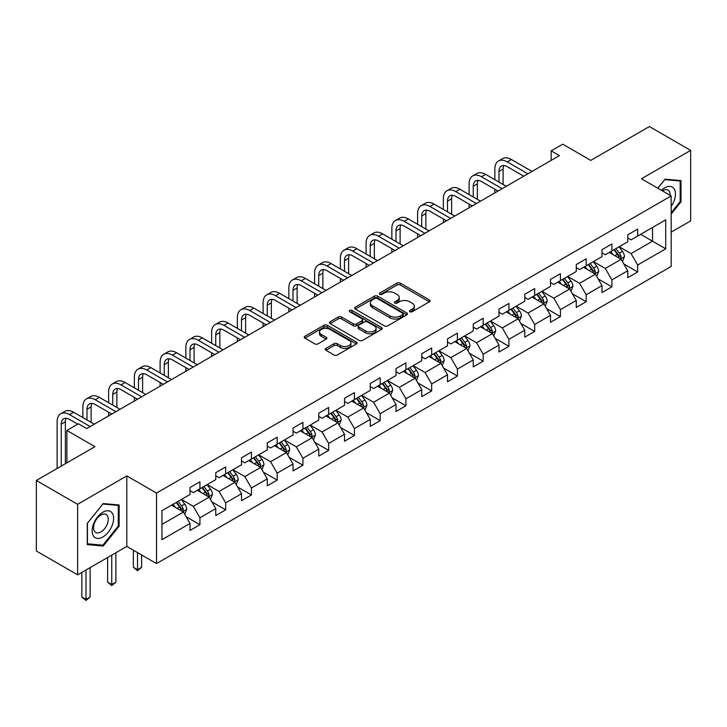 <?xml version="1.0" encoding="UTF-8"?>
<svg xmlns="http://www.w3.org/2000/svg" width="727" height="727" viewBox="0 0 727 727"><rect width="100%" height="100%" fill="white"/><g stroke="black" fill="none" stroke-linecap="round" stroke-linejoin="round"><path stroke-width="1.09" d="M409.928 311.738A1.599 0.927 0 0 0 412.2 311.738L429.412 301.805A2.29 1.327 0 0 0 430.084 300.869A2.29 1.327 0 0 0 429.412 299.933L400.25 283.094A2.29 1.327 0 0 0 397.006 283.094L379.794 293.036A1.599 0.927 0 0 0 379.321 293.69A1.599 0.927 0 0 0 379.794 294.344A1.599 0.927 0 0 0 382.066 294.344L384.292 293.054A7.334 4.235 0 0 1 394.661 293.054L397.087 294.462A7.334 4.235 0 0 1 399.232 297.452A7.334 4.235 0 0 1 397.087 300.451L394.861 301.732A1.599 0.927 0 0 0 394.388 302.387A1.599 0.927 0 0 0 394.861 303.041A1.599 0.927 0 0 0 397.133 303.041L399.359 301.76A7.334 4.235 0 0 1 409.728 301.76L412.154 303.159A7.334 4.235 0 0 1 414.308 306.149A7.334 4.235 0 0 1 412.154 309.148L409.928 310.429A1.599 0.927 0 0 0 409.455 311.083A1.599 0.927 0 0 0 409.928 311.738L409.928 310.429M325.878 348.387A2.29 1.327 0 0 0 325.214 349.323A2.29 1.327 0 0 0 325.878 350.26L334.066 354.985A2.29 1.327 0 0 0 337.301 354.985L356.421 343.944A2.29 1.327 0 0 0 357.093 343.008A2.29 1.327 0 0 0 356.421 342.072L327.259 325.233A2.29 1.327 0 0 0 324.015 325.233L304.904 336.274A2.29 1.327 0 0 0 304.231 337.21A2.29 1.327 0 0 0 304.904 338.146L314.782 343.853A2.29 1.327 0 0 0 318.026 343.853L326.205 339.127A2.29 1.327 0 0 0 326.877 338.191A2.29 1.327 0 0 0 326.205 337.255L321.307 334.429A6.125 3.535 0 0 1 319.507 331.921A6.125 3.535 0 0 1 323.297 328.659A6.125 3.535 0 0 1 329.976 329.422L349.169 340.509A6.125 3.535 0 0 1 350.968 343.008A6.125 3.535 0 0 1 347.179 346.279A6.125 3.535 0 0 1 340.5 345.507L337.301 343.662A2.29 1.327 0 0 0 334.066 343.662L325.878 348.387L325.878 350.26M671.175 232.14L690.65 220.899L690.65 150.38L649.384 126.553L590.787 160.385L562.725 144.182L551.175 150.852L559.427 155.614L86.695 428.548L78.443 423.786L66.884 430.457L66.884 462.854M77.616 504.311L77.616 574.83L126.807 546.431L126.807 475.912L77.616 504.311L36.35 480.483L94.946 446.651L66.884 430.457M126.807 475.912L156.514 493.06L671.175 195.926L671.175 266.445L156.514 563.589L156.514 493.06M690.65 150.38L641.459 178.778L671.175 195.926M384.447 325.887A2.29 1.327 0 0 0 387.691 325.887L406.811 314.855A2.29 1.327 0 0 0 407.483 313.919A2.29 1.327 0 0 0 406.811 312.983L377.649 296.143A2.29 1.327 0 0 0 374.405 296.143L355.285 307.185A2.29 1.327 0 0 0 354.612 308.121A2.29 1.327 0 0 0 355.285 309.057L384.447 325.887M350.341 312.092A1.599 0.927 0 0 1 351.968 312.319L351.968 310.411L381.611 327.523A2.29 1.327 0 0 1 382.284 328.459A2.29 1.327 0 0 1 381.611 329.395L362.5 340.436A2.29 1.327 0 0 1 359.256 340.436L330.094 323.597L338.273 318.908L338.273 316.999L330.094 321.725A2.29 1.327 0 0 0 329.422 322.661A2.29 1.327 0 0 0 330.094 323.597L330.094 321.725M338.273 318.908A2.29 1.327 0 0 1 341.517 318.908L341.517 316.999A2.29 1.327 0 0 0 338.273 316.999M341.517 316.999L353.34 323.833A2.29 1.327 0 0 0 356.584 323.833L362.01 320.698A2.29 1.327 0 0 0 362.682 319.762A2.29 1.327 0 0 0 362.01 318.826L349.696 311.719A1.599 0.927 0 0 1 349.233 311.065A1.599 0.927 0 0 1 350.214 310.211A1.599 0.927 0 0 1 351.968 310.411M77.616 574.83L36.35 551.002L36.35 480.483M186.139 516.743L199.925 524.703L199.925 517.751L215.774 508.6L215.774 515.552L225.679 509.836L225.679 502.884L241.518 493.733L241.518 500.685L251.424 494.969L251.424 488.017L267.272 478.866L267.272 485.827L277.178 480.102L277.178 473.15L293.017 463.999L293.017 470.96L302.923 465.235L302.923 458.283L318.771 449.132L318.771 456.093L328.677 450.377L328.677 443.415L344.516 434.264L344.516 441.225L354.422 435.509L354.422 428.548L370.27 419.397L370.27 426.358L380.176 420.642L380.176 413.681L396.015 404.53L396.015 411.491L405.92 405.775L405.92 398.814L421.769 389.672L421.769 396.624L431.674 390.908L431.674 383.947L447.514 374.805L447.514 381.757L457.419 376.041L457.419 369.08L473.268 359.938L473.268 366.89L483.173 361.174L483.173 354.222L499.013 345.071L499.013 352.022L508.918 346.306L508.918 339.355L524.767 330.203L524.767 337.155L534.672 331.439L534.672 324.487L550.512 315.336L550.512 322.297L560.417 316.572L560.417 309.62L576.266 300.469L576.266 307.43L586.171 301.705L586.171 294.753L602.011 285.602L602.011 292.563L611.916 286.847L611.916 279.886L627.764 270.735L627.764 277.696L637.67 271.98L637.67 265.019L665.723 248.816L665.723 219.845L652.519 227.469L652.519 241.191L665.723 248.816M199.925 524.703L190.02 530.419L190.02 523.467L161.957 539.661L161.957 510.69L190.02 494.496L190.02 487.535L199.925 481.819L199.925 488.78L215.774 479.629L215.774 472.668L225.679 466.952L225.679 473.913L241.518 464.762L241.518 457.801L251.424 452.085L251.424 459.046L267.272 449.895L267.272 442.934L277.178 437.218L277.178 444.179L293.017 435.028L293.017 428.076L302.923 422.351L302.923 429.312L318.771 420.161L318.771 413.209L328.677 407.483L328.677 414.445L344.516 405.293L344.516 398.341L354.422 392.625L354.422 399.577L370.27 390.426L370.27 383.474L380.176 377.758L380.176 384.71L396.015 375.559L396.015 368.607L405.92 362.891L405.92 369.843L421.769 360.701L421.769 353.74L431.674 348.024L431.674 354.976L447.514 345.834L447.514 338.873L457.419 333.157L457.419 340.109L473.268 330.967L473.268 324.006L483.173 318.29L483.173 325.251L499.013 316.1L499.013 309.139L508.918 303.423L508.918 310.384L524.767 301.232L524.767 294.271L534.672 288.555L534.672 295.516L550.512 286.365L550.512 279.413L560.417 273.688L560.417 280.649L576.266 271.498L576.266 264.546L586.171 258.821L586.171 265.782L602.011 256.631L602.011 249.679L611.916 243.954L611.916 250.915L627.764 241.764L627.764 234.812L637.67 229.096L637.67 236.048L665.723 219.845M197.281 490.298L209.167 497.159L193.318 506.31L181.441 499.449M190.02 490.68L193.318 492.588L199.925 488.78M193.318 506.31L199.925 517.751M209.167 497.159L215.774 508.6M223.035 475.431L234.921 482.292L219.072 491.443L207.186 484.582M215.774 475.812L219.072 477.721L225.679 473.913M219.072 491.443L225.679 502.884M234.921 482.292L241.518 493.733M248.779 460.573L260.666 467.434L244.817 476.576L232.94 469.715M241.518 460.945L244.817 462.854L251.424 459.046M244.817 476.576L251.424 488.017M260.666 467.434L267.272 478.866M274.533 445.706L286.42 452.567L270.571 461.709L258.685 454.848M267.272 446.087L270.571 447.986L277.178 444.179M270.571 461.709L277.178 473.15M286.42 452.567L293.017 463.999M300.278 430.838L312.165 437.699L296.316 446.841L284.439 439.98M293.017 431.22L296.316 433.119L302.923 429.312M296.316 446.841L302.923 458.283M312.165 437.699L318.771 449.132M326.032 415.971L337.919 422.832L322.07 431.983L310.184 425.122M318.771 416.353L322.07 418.252L328.677 414.445M322.07 431.983L328.677 443.415M337.919 422.832L344.516 434.264M351.777 401.104L363.664 407.965L347.815 417.116L335.938 410.255M344.516 401.486L347.815 403.394L354.422 399.577M347.815 417.116L354.422 428.548M363.664 407.965L370.27 419.397M377.531 386.237L389.418 393.098L373.569 402.249L361.683 395.388M370.27 386.619L373.569 388.527L380.176 384.71M373.569 402.249L380.176 413.681M389.418 393.098L396.015 404.53M403.276 371.37L415.162 378.231L399.314 387.382L387.436 380.521M396.015 371.751L399.314 373.66L405.92 369.843M399.314 387.382L405.92 398.814M415.162 378.231L421.769 389.672M429.03 356.503L440.916 363.364L425.068 372.515L413.181 365.654M421.769 356.884L425.068 358.793L431.674 354.976M425.068 372.515L431.674 383.947M440.916 363.364L447.514 374.805M454.775 341.635L466.661 348.497L450.813 357.648L438.935 350.787M447.514 342.017L450.813 343.926L457.419 340.109M450.813 357.648L457.419 369.08M466.661 348.497L473.268 359.938M480.529 326.768L492.415 333.629L476.567 342.78L464.68 335.919M473.268 327.15L476.567 329.058L483.173 325.251M476.567 342.78L483.173 354.222M492.415 333.629L499.013 345.071M506.274 311.901L518.16 318.771L502.312 327.913L490.434 321.052M499.013 312.283L502.312 314.191L508.918 310.384M502.312 327.913L508.918 339.355M518.16 318.771L524.767 330.203M532.028 297.043L543.914 303.904L528.066 313.046L516.179 306.185M524.767 297.416L528.066 299.324L534.672 295.516M528.066 313.046L534.672 324.487M543.914 303.904L550.512 315.336M557.773 282.176L569.659 289.037L553.81 298.179L541.933 291.318M550.512 282.558L553.81 284.457L560.417 280.649M553.81 298.179L560.417 309.62M569.659 289.037L576.266 300.469M583.527 267.309L595.413 274.17L579.564 283.321L567.678 276.451M576.266 267.69L579.564 269.59L586.171 265.782M579.564 283.321L586.171 294.753M595.413 274.17L602.011 285.602M609.271 252.442L621.158 259.303L605.309 268.454L593.432 261.593M602.011 252.823L605.309 254.732L611.916 250.915M605.309 268.454L611.916 279.886M621.158 259.303L627.764 270.735M640.632 234.33L652.519 241.191L631.063 253.587L619.177 246.726M627.764 237.956L631.063 239.865L637.67 236.048M631.063 253.587L637.67 265.019M126.807 546.431L156.514 563.589M551.175 150.852L551.175 160.385M161.957 524.421L183.422 512.026L171.536 505.165M183.422 512.026L190.02 523.467M623.884 264.019L637.67 271.98M598.13 278.886L611.916 286.847M572.385 293.753L586.171 301.705M546.631 308.621L560.417 316.572M520.886 323.488L534.672 331.439M495.132 338.355L508.918 346.306M469.388 353.213L483.173 361.174M443.634 368.08L457.419 376.041M417.889 382.947L431.674 390.908M392.135 397.814L405.92 405.775M366.39 412.682L380.176 420.642M340.636 427.549L354.422 435.509M314.891 442.416L328.677 450.377M289.137 457.283L302.923 465.235M263.392 472.15L277.178 480.102M237.638 487.017L251.424 494.969M211.893 501.884L225.679 509.836M671.175 214.047L680.99 201.833L680.99 180.596L665.069 179.169L657.799 188.211M87.267 544.614L103.198 546.041L119.128 526.221L119.128 504.983L103.198 503.557L87.267 523.376L87.267 544.614M680.172 201.352L680.99 201.833M118.301 525.748L119.128 526.221M101.516 545.068L103.198 546.041M410.573 311.965L412.154 311.056A7.334 4.235 0 0 0 414.308 308.057L414.308 306.149M399.232 297.452L399.232 299.36A7.334 4.235 0 0 1 397.087 302.35L395.506 303.268M429.384 301.823L400.25 285.002A2.29 1.327 0 0 0 397.006 285.002L380.43 294.571M406.775 314.873L377.649 298.052A2.29 1.327 0 0 0 374.405 298.052L355.321 309.066M402.758 314.573A1.599 0.927 0 0 0 403.231 313.919A1.599 0.927 0 0 0 402.758 313.264L377.159 298.479A1.599 0.927 0 0 0 374.896 298.479L372.542 299.842A7.334 4.235 0 0 0 370.397 302.832A7.334 4.235 0 0 0 372.542 305.822L390.045 315.927A7.334 4.235 0 0 0 400.413 315.927L402.758 314.573L402.758 316.481A1.599 0.927 0 0 0 403.231 315.827L403.231 313.919M370.397 302.832L370.397 304.74A7.334 4.235 0 0 0 372.542 307.73L372.542 305.822M402.758 316.481L400.413 317.835A7.334 4.235 0 0 1 390.045 317.835L372.542 307.73M341.517 318.908L353.34 325.741A2.29 1.327 0 0 0 356.584 325.741L362.01 322.606A2.29 1.327 0 0 0 362.682 321.67L362.682 319.762M351.968 312.319L381.584 329.413M365.617 330.921A6.125 3.535 0 0 0 372.297 331.685A6.125 3.535 0 0 0 376.077 328.413A6.125 3.535 0 0 0 374.287 325.914L367.517 322.006A2.29 1.327 0 0 0 364.282 322.006L358.856 325.142A2.29 1.327 0 0 0 358.184 326.078A2.29 1.327 0 0 0 358.856 327.014L365.617 330.921L365.617 332.821A6.125 3.535 0 0 0 372.297 333.593A6.125 3.535 0 0 0 376.077 330.322L376.077 328.413M358.184 326.078L358.184 327.986A2.29 1.327 0 0 0 358.856 328.922L358.856 327.014M365.617 332.821L358.856 328.922M350.968 343.008L350.968 344.916A6.125 3.535 0 0 1 347.179 348.188A6.125 3.535 0 0 1 340.5 347.415L337.301 345.57A2.29 1.327 0 0 0 334.066 345.57L325.914 350.278M319.507 331.921L319.507 333.829A6.125 3.535 0 0 0 321.307 336.328L321.307 334.429M326.205 337.255L326.205 339.127L321.307 336.328M356.421 342.072L356.421 343.944L327.259 327.141A2.29 1.327 0 0 0 324.015 327.141L304.931 338.164M622.466 261.556L624.429 256.613A6.189 3.571 -120 0 0 622.457 251.342L619.05 246.798M613.106 254.65L610.789 251.56M620.204 258.748L621.085 256.876A6.189 3.571 -120 0 0 619.313 253.16L615.914 248.607M614.36 249.506L618.141 254.55A3.153 1.817 60 0 1 618.713 255.504L621.085 256.876M613.933 249.752L617.332 254.305A6.189 3.571 60 0 1 619.104 258.021M494.851 179.705L494.851 169.037A17.512 10.105 60 0 1 498.477 161.021L502.611 158.64A17.512 10.105 60 0 1 511.363 159.504L532.028 171.436M498.477 161.021A17.512 10.105 60 0 1 507.237 161.885L527.902 173.817M523.776 176.207L507.237 166.656A11.668 6.743 -120 0 0 501.403 166.074A11.668 6.743 -120 0 0 498.986 171.418L498.986 182.095M503.838 165.538A11.668 6.743 -120 0 0 503.111 169.037L503.111 184.476M494.851 192.9L494.851 189.238M671.175 206.413A15.176 8.76 120 0 0 674.029 201.052A15.176 8.76 120 0 0 673.084 187.621A15.176 8.76 120 0 0 661.452 190.32M679.145 180.432L680.172 181.014L680.172 201.597L671.175 212.784M657.835 188.229L664.732 179.642L680.172 181.014M670.112 195.318A10.387 5.998 120 0 0 667.977 190.092A10.387 5.998 120 0 0 662.379 190.856M102.87 536.999A15.176 8.76 120 0 0 113.603 518.415A15.176 8.76 120 0 0 102.87 512.217A15.176 8.76 120 0 0 92.138 530.801A15.176 8.76 120 0 0 102.87 536.999M100.917 531.964A10.387 5.998 120 0 0 107.705 522.804A10.387 5.998 120 0 0 106.106 514.48A10.387 5.998 120 0 0 100.917 514.998A10.387 5.998 120 0 0 94.128 524.149A10.387 5.998 120 0 0 95.719 532.473A10.387 5.998 120 0 0 100.917 531.964M87.44 523.231L102.87 504.029L118.301 505.41L118.301 525.984L102.87 545.186L87.44 543.805L87.44 523.231M117.283 504.82L118.301 505.41M596.713 276.424L598.675 271.48A6.189 3.571 -120 0 0 596.703 266.209L593.296 261.665M587.361 269.517L585.044 266.427M594.45 273.616L595.34 271.744A6.189 3.571 -120 0 0 593.568 268.027L590.16 263.474M588.606 264.374L592.387 269.417A3.153 1.817 60 0 1 592.959 270.371L595.34 271.744M588.179 264.619L591.587 269.163A6.189 3.571 60 0 1 593.359 272.889M570.968 291.291L572.931 286.347A6.189 3.571 -120 0 0 570.959 281.076L567.551 276.533M561.607 284.384L559.29 281.294M568.705 288.483L569.586 286.611A6.189 3.571 -120 0 0 567.814 282.894L564.416 278.341M562.862 279.241L566.642 284.284A3.153 1.817 60 0 1 567.214 285.238L569.586 286.611M562.434 279.486L565.833 284.03A6.189 3.571 60 0 1 567.605 287.756M469.106 194.572L469.106 183.904A17.512 10.105 60 0 1 472.732 175.889L476.857 173.508A17.512 10.105 60 0 1 485.609 174.371L506.274 186.303M472.732 175.889A17.512 10.105 60 0 1 481.483 176.752L502.148 188.684M498.022 191.065L481.483 181.523A11.668 6.743 -120 0 0 475.649 180.941A11.668 6.743 -120 0 0 473.232 186.285L473.232 196.962M478.093 180.405A11.668 6.743 -120 0 0 477.357 183.904L477.357 199.343M469.106 207.768L469.106 204.105M443.352 209.44L443.352 198.771A17.512 10.105 60 0 1 446.978 190.756L451.113 188.375A17.512 10.105 60 0 1 459.864 189.238L480.529 201.17M446.978 190.756A17.512 10.105 60 0 1 455.738 191.619L476.403 203.551M472.277 205.932L455.738 196.39A11.668 6.743 -120 0 0 449.904 195.808A11.668 6.743 -120 0 0 447.487 201.152L447.487 211.821M452.339 195.272A11.668 6.743 -120 0 0 451.612 198.771L451.612 214.211M443.352 222.635L443.352 218.972M545.214 306.158L547.177 301.214A6.189 3.571 -120 0 0 545.205 295.944L541.797 291.4M535.863 299.251L533.545 296.162M542.951 303.35L543.841 301.478A6.189 3.571 -120 0 0 542.069 297.752L538.662 293.208M537.108 294.099L540.888 299.151A3.153 1.817 60 0 1 541.461 300.106L543.841 301.478M536.68 294.353L540.088 298.897A6.189 3.571 60 0 1 541.86 302.623M519.469 321.025L521.432 316.081A6.189 3.571 -120 0 0 519.46 310.811L516.052 306.267M510.109 314.119L507.791 311.029M517.206 318.217L518.087 316.345A6.189 3.571 -120 0 0 516.315 312.619L512.917 308.075M511.363 308.966L515.143 314.019A3.153 1.817 60 0 1 515.716 314.973L518.087 316.345M510.936 309.22L514.334 313.764A6.189 3.571 60 0 1 516.106 317.49M493.715 335.892L495.678 330.949A6.189 3.571 -120 0 0 493.706 325.678L490.298 321.134M484.364 328.986L482.046 325.896M491.452 333.084L492.343 331.212A6.189 3.571 -120 0 0 490.571 327.486L487.163 322.942M485.609 323.833L489.389 328.877A3.153 1.817 60 0 1 489.962 329.84L492.343 331.212M485.182 324.088L488.589 328.631A6.189 3.571 60 0 1 490.361 332.357M417.607 224.307L417.607 213.638A17.512 10.105 60 0 1 421.233 205.623L425.359 203.242A17.512 10.105 60 0 1 434.11 204.105L454.775 216.037M421.233 205.623A17.512 10.105 60 0 1 429.984 206.486L450.649 218.418M446.523 220.799L429.984 211.257A11.668 6.743 -120 0 0 424.15 210.676A11.668 6.743 -120 0 0 421.733 216.019L421.733 226.688M426.595 210.139A11.668 6.743 -120 0 0 425.858 213.638L425.858 229.069M417.607 237.493L417.607 233.84M391.853 239.174L391.853 228.505A17.512 10.105 60 0 1 395.479 220.49L399.614 218.109A17.512 10.105 60 0 1 408.365 218.972L429.03 230.904M395.479 220.49A17.512 10.105 60 0 1 404.239 221.353L424.904 233.285M420.779 235.666L404.239 226.115A11.668 6.743 -120 0 0 398.405 225.543A11.668 6.743 -120 0 0 395.988 230.886L395.988 241.555M400.841 225.006A11.668 6.743 -120 0 0 400.114 228.505L400.114 243.936M391.853 252.36L391.853 248.707M366.108 254.041L366.108 243.372A17.512 10.105 60 0 1 369.734 235.357L373.86 232.967A17.512 10.105 60 0 1 382.611 233.84L403.276 245.771M369.734 235.357A17.512 10.105 60 0 1 378.485 236.22L399.15 248.152M395.025 250.533L378.485 240.982A11.668 6.743 -120 0 0 372.651 240.41A11.668 6.743 -120 0 0 370.234 245.753L370.234 256.422M375.096 239.865A11.668 6.743 -120 0 0 374.36 243.372L374.36 258.803M366.108 267.227L366.108 263.574M467.97 350.759L469.933 345.816A6.189 3.571 -120 0 0 467.961 340.545L464.553 335.992M458.61 343.853L456.292 340.763M465.707 347.951L466.589 346.079A6.189 3.571 -120 0 0 464.817 342.353L461.418 337.81M459.864 338.7L463.644 343.744A3.153 1.817 60 0 1 464.217 344.707L466.589 346.079M459.437 338.955L462.835 343.498A6.189 3.571 60 0 1 464.608 347.215M340.354 268.908L340.354 258.23A17.512 10.105 60 0 1 343.98 250.215L348.115 247.834A17.512 10.105 60 0 1 356.866 248.707L377.531 260.639M343.98 250.215A17.512 10.105 60 0 1 352.74 251.088L373.405 263.02M369.28 265.4L352.74 255.849A11.668 6.743 -120 0 0 346.906 255.277A11.668 6.743 -120 0 0 344.489 260.62L344.489 271.289M349.342 254.732A11.668 6.743 -120 0 0 348.615 258.23L348.615 273.67M340.354 282.094L340.354 278.441M442.216 365.626L444.179 360.674A6.189 3.571 -120 0 0 442.207 355.412L438.799 350.859M432.865 358.72L430.548 355.63M439.953 362.809L440.844 360.937A6.189 3.571 -120 0 0 439.072 357.221L435.664 352.677M434.11 353.567L437.89 358.611A3.153 1.817 60 0 1 438.463 359.574L440.844 360.937M433.683 353.813L437.091 358.366A6.189 3.571 60 0 1 438.863 362.082M314.609 283.775L314.609 273.098A17.512 10.105 60 0 1 318.235 265.082L322.361 262.701A17.512 10.105 60 0 1 331.112 263.574L351.777 275.506M318.235 265.082A17.512 10.105 60 0 1 326.986 265.955L347.651 277.887M343.526 280.268L326.986 270.717A11.668 6.743 -120 0 0 321.152 270.144A11.668 6.743 -120 0 0 318.735 275.478L318.735 286.156M323.597 269.599A11.668 6.743 -120 0 0 322.861 273.098L322.861 288.537M314.609 296.961L314.609 293.299M416.471 380.494L418.434 375.541A6.189 3.571 -120 0 0 416.462 370.279L413.054 365.726M407.111 373.587L404.794 370.497M414.208 377.676L415.09 375.804A6.189 3.571 -120 0 0 413.318 372.088L409.919 367.544M408.365 368.435L412.145 373.478A3.153 1.817 60 0 1 412.718 374.441L415.09 375.804M407.938 368.68L411.337 373.233A6.189 3.571 60 0 1 413.109 376.95M288.855 298.643L288.855 287.965A17.512 10.105 60 0 1 292.481 279.95L296.616 277.569A17.512 10.105 60 0 1 305.367 278.441L326.032 290.364M292.481 279.95A17.512 10.105 60 0 1 301.242 280.822L321.907 292.754M317.781 295.135L301.242 285.584A11.668 6.743 -120 0 0 295.407 285.002A11.668 6.743 -120 0 0 292.99 290.346L292.99 301.023M297.843 284.466A11.668 6.743 -120 0 0 297.116 287.965L297.116 303.404M288.855 311.828L288.855 308.166M390.717 395.361L392.68 390.408A6.189 3.571 -120 0 0 390.708 385.146L387.3 380.594M381.366 388.445L379.049 385.365M388.454 392.544L389.345 390.672A6.189 3.571 -120 0 0 387.573 386.955L384.165 382.402M382.611 383.302L386.391 388.345A3.153 1.817 60 0 1 386.964 389.299L389.345 390.672M382.184 383.547L385.592 388.1A6.189 3.571 60 0 1 387.364 391.817M263.11 313.51L263.11 302.832A17.512 10.105 60 0 1 266.736 294.817L270.862 292.436A17.512 10.105 60 0 1 279.613 293.299L300.278 305.231M266.736 294.817A17.512 10.105 60 0 1 275.488 295.689L296.153 307.621M292.027 310.002L275.488 300.451A11.668 6.743 -120 0 0 269.653 299.869A11.668 6.743 -120 0 0 267.236 305.213L267.236 315.891M272.098 299.333A11.668 6.743 -120 0 0 271.362 302.832L271.362 318.272M263.11 326.696L263.11 323.033M364.972 410.219L366.935 405.275A6.189 3.571 -120 0 0 364.954 400.014L361.555 395.461M355.612 403.312L353.295 400.223M362.709 407.411L363.591 405.539A6.189 3.571 -120 0 0 361.819 401.822L358.42 397.269M356.866 398.169L360.647 403.212A3.153 1.817 60 0 1 361.219 404.167L363.591 405.539M356.439 398.414L359.838 402.967A6.189 3.571 60 0 1 361.61 406.684M237.356 328.377L237.356 317.699A17.512 10.105 60 0 1 240.982 309.684L245.117 307.303A17.512 10.105 60 0 1 253.868 308.166L274.533 320.098M240.982 309.684A17.512 10.105 60 0 1 249.743 310.556L270.408 322.479M266.282 324.869L249.743 315.318A11.668 6.743 -120 0 0 243.908 314.736A11.668 6.743 -120 0 0 241.491 320.08L241.491 330.758M246.344 314.2A11.668 6.743 -120 0 0 245.617 317.699L245.617 333.139M237.356 341.563L237.356 337.901M339.218 425.086L341.181 420.142A6.189 3.571 -120 0 0 339.209 414.872L335.801 410.328M329.867 418.179L327.55 415.09M336.955 422.278L337.846 420.406A6.189 3.571 -120 0 0 336.074 416.689L332.666 412.136M331.112 413.036L334.893 418.08A3.153 1.817 60 0 1 335.465 419.034L337.846 420.406M330.685 413.281L334.093 417.834A6.189 3.571 60 0 1 335.865 421.551M211.612 343.235L211.612 332.566A17.512 10.105 60 0 1 215.237 324.551L219.363 322.17A17.512 10.105 60 0 1 228.114 323.033L248.779 334.965M215.237 324.551A17.512 10.105 60 0 1 223.989 325.414L244.654 337.346M240.528 339.736L223.989 330.185A11.668 6.743 -120 0 0 218.155 329.604A11.668 6.743 -120 0 0 215.737 334.947L215.737 345.625M220.599 329.067A11.668 6.743 -120 0 0 219.863 332.566L219.863 348.006M211.612 356.43L211.612 352.768M313.473 439.953L315.436 435.01A6.189 3.571 -120 0 0 313.455 429.739L310.056 425.195M304.113 433.047L301.796 429.957M311.211 437.145L312.092 435.273A6.189 3.571 -120 0 0 310.32 431.556L306.912 427.003M305.367 427.903L309.148 432.947A3.153 1.817 60 0 1 309.72 433.901L312.092 435.273M304.94 428.148L308.339 432.692A6.189 3.571 60 0 1 310.111 436.418M185.858 358.102L185.858 347.433A17.512 10.105 60 0 1 189.483 339.418L193.618 337.037A17.512 10.105 60 0 1 202.37 337.901L223.035 349.832M189.483 339.418A17.512 10.105 60 0 1 198.244 340.281L218.909 352.213M214.783 354.594L198.244 345.052A11.668 6.743 -120 0 0 192.41 344.471A11.668 6.743 -120 0 0 189.992 349.814L189.992 360.483M194.845 343.935A11.668 6.743 -120 0 0 194.118 347.433L194.118 362.873M185.858 371.297L185.858 367.635M287.719 454.82L289.682 449.877A6.189 3.571 -120 0 0 287.71 444.606L284.302 440.062M278.368 447.914L276.051 444.824M285.457 452.012L286.347 450.14A6.189 3.571 -120 0 0 284.575 446.423L281.167 441.871M279.613 442.77L283.394 447.814A3.153 1.817 60 0 1 283.966 448.768L286.347 450.14M279.186 443.016L282.594 447.559A6.189 3.571 60 0 1 284.366 451.285M160.113 372.969L160.113 362.3A17.512 10.105 60 0 1 163.739 354.285L167.864 351.904A17.512 10.105 60 0 1 176.616 352.768L197.281 364.7M163.739 354.285A17.512 10.105 60 0 1 172.49 355.149L193.155 367.08M189.029 369.461L172.49 359.92A11.668 6.743 -120 0 0 166.656 359.338A11.668 6.743 -120 0 0 164.238 364.681L164.238 375.35M169.1 358.802A11.668 6.743 -120 0 0 168.364 362.3L168.364 377.74M160.113 386.164L160.113 382.502M261.974 469.687L263.937 464.744A6.189 3.571 -120 0 0 261.956 459.473L258.558 454.929M252.614 462.781L250.297 459.691M259.712 466.879L260.593 465.007A6.189 3.571 -120 0 0 258.821 461.281L255.413 456.738M253.868 457.628L257.649 462.681A3.153 1.817 60 0 1 258.221 463.635L260.593 465.007M253.441 457.883L256.84 462.427A6.189 3.571 60 0 1 258.612 466.152M134.359 387.836L134.359 377.168A17.512 10.105 60 0 1 137.985 369.152L142.119 366.772A17.512 10.105 60 0 1 150.871 367.635L171.536 379.567M137.985 369.152A17.512 10.105 60 0 1 146.745 370.016L167.41 381.948M163.284 384.329L146.745 374.778A11.668 6.743 -120 0 0 140.911 374.205A11.668 6.743 -120 0 0 138.493 379.549L138.493 390.217M143.346 373.669A11.668 6.743 -120 0 0 142.619 377.168L142.619 392.598M134.359 401.022L134.359 397.369M236.22 484.555L238.183 479.611A6.189 3.571 -120 0 0 236.211 474.34L232.804 469.796M226.869 477.648L224.552 474.558M233.958 481.747L234.848 479.875A6.189 3.571 -120 0 0 233.076 476.149L229.668 471.605M228.114 472.495L231.895 477.548A3.153 1.817 60 0 1 232.467 478.502L234.848 479.875M227.687 472.75L231.095 477.294A6.189 3.571 60 0 1 232.867 481.02M137.503 552.611L137.503 569.668L141.629 567.287L141.629 554.992M141.629 567.287L137.503 570.713L133.368 567.287L133.368 550.221M133.368 567.287L137.503 569.668L137.503 570.713M108.614 402.703L108.614 392.035A17.512 10.105 60 0 1 112.24 384.02L116.365 381.63A17.512 10.105 60 0 1 125.117 382.502L145.782 394.434M112.24 384.02A17.512 10.105 60 0 1 120.991 384.883L141.656 396.815M137.53 399.196L120.991 389.645A11.668 6.743 -120 0 0 115.157 389.072A11.668 6.743 -120 0 0 112.74 394.416L112.74 405.084M117.601 388.536A11.668 6.743 -120 0 0 116.865 392.035L116.865 407.465M108.614 415.889L108.614 412.236M210.476 499.422L212.438 494.478A6.189 3.571 -120 0 0 210.457 489.207L207.059 484.664M201.115 492.515L198.798 489.425M208.213 496.614L209.094 494.742A6.189 3.571 -120 0 0 207.322 491.016L203.914 486.472M202.37 487.363L206.15 492.406A3.153 1.817 60 0 1 206.722 493.369L209.094 494.742M201.942 487.617L205.341 492.161A6.189 3.571 60 0 1 207.113 495.887M111.749 555.119L111.749 584.535L115.875 582.154L115.875 552.738M115.875 582.154L111.749 585.58L107.623 582.154L107.623 557.509M107.623 582.154L111.749 584.535L111.749 585.58M82.86 417.571L82.86 406.893A17.512 10.105 60 0 1 86.486 398.887L90.621 396.497A17.512 10.105 60 0 1 99.372 397.369L120.037 409.301M86.486 398.887A17.512 10.105 60 0 1 95.246 399.75L115.911 411.682M111.785 414.063L95.246 404.512A11.668 6.743 -120 0 0 89.412 403.939A11.668 6.743 -120 0 0 86.995 409.283L86.995 419.952M91.847 403.394A11.668 6.743 -120 0 0 91.12 406.893L91.12 422.332M184.722 514.289L186.685 509.345A6.189 3.571 -120 0 0 184.713 504.075L181.305 499.522M175.371 507.382L173.053 504.293M182.459 511.472L183.349 509.609A6.189 3.571 -120 0 0 181.577 505.883L178.17 501.339M176.616 502.23L180.396 507.273A3.153 1.817 60 0 1 180.968 508.237L183.349 509.609M176.188 502.484L179.596 507.028A6.189 3.571 60 0 1 181.368 510.745M86.004 569.986L86.004 599.402L90.13 597.012L90.13 567.605M90.13 597.012L86.004 600.447L81.869 597.012L81.869 572.367M81.869 597.012L86.004 599.402L86.004 600.447M57.115 468.497L57.115 421.76A17.512 10.105 60 0 1 60.741 413.745L64.867 411.364A17.512 10.105 60 0 1 73.618 412.236L94.283 424.168M60.741 413.745A17.512 10.105 60 0 1 69.492 414.617L90.157 426.549M77.78 424.168L69.492 419.379A11.668 6.743 -120 0 0 63.658 418.807A11.668 6.743 -120 0 0 61.241 424.15L61.241 466.116M66.102 418.261A11.668 6.743 -120 0 0 65.366 421.76L65.366 463.735M412.154 311.056L412.154 309.148M394.861 303.041L394.861 301.732M397.087 302.35L397.087 300.451M379.794 294.344L379.794 293.036M397.006 285.002L397.006 283.094M400.25 285.002L400.25 283.094M429.412 301.805L429.412 299.933M355.285 309.057L355.285 307.185M374.405 298.052L374.405 296.143M377.649 298.052L377.649 296.143M406.811 314.855L406.811 312.983M390.045 317.835L390.045 315.927M400.413 317.835L400.413 315.927M353.34 325.741L353.34 323.833M356.584 325.741L356.584 323.833M362.01 322.606L362.01 320.698M381.611 329.395L381.611 327.523M334.066 345.57L334.066 343.662M337.301 345.57L337.301 343.662M340.5 347.415L340.5 345.507M304.904 338.146L304.904 336.274M324.015 327.141L324.015 325.233M327.259 327.141L327.259 325.233M620.549 258.948L624.384 256.731M619.313 253.16L622.457 251.342M614.915 255.695L617.332 254.305M511.363 159.504L507.237 161.885M503.111 169.037L498.986 171.418M594.795 273.815L598.639 271.598M593.568 268.027L596.703 266.209M589.17 270.562L591.587 269.163M569.05 288.683L572.885 286.465M567.814 282.894L570.959 281.076M563.416 285.429L565.833 284.03M485.609 174.371L481.483 176.752M477.357 183.904L473.232 186.285M459.864 189.238L455.738 191.619M451.612 198.771L447.487 201.152M543.296 303.55L547.14 301.332M542.069 297.752L545.205 295.944M537.671 300.296L540.088 298.897M517.551 318.417L521.386 316.2M516.315 312.619L519.46 310.811M511.917 315.164L514.334 313.764M491.797 333.284L495.641 331.067M490.571 327.486L493.706 325.678M486.172 330.031L488.589 328.631M434.11 204.105L429.984 206.486M425.858 213.638L421.733 216.019M408.365 218.972L404.239 221.353M400.114 228.505L395.988 230.886M382.611 233.84L378.485 236.22M374.36 243.372L370.234 245.753M466.052 348.151L469.887 345.934M464.817 342.353L467.961 340.545M460.418 344.898L462.835 343.498M356.866 248.707L352.74 251.088M348.615 258.23L344.489 260.62M440.298 363.009L444.142 360.801M439.072 357.221L442.207 355.412M434.673 359.765L437.091 358.366M331.112 263.574L326.986 265.955M322.861 273.098L318.735 275.478M414.554 377.876L418.388 375.668M413.318 372.088L416.462 370.279M408.919 374.632L411.337 373.233M305.367 278.441L301.242 280.822M297.116 287.965L292.99 290.346M388.8 392.744L392.644 390.526M387.573 386.955L390.708 385.146M383.174 389.49L385.592 388.1M279.613 293.299L275.488 295.689M271.362 302.832L267.236 305.213M363.055 407.611L366.89 405.393M361.819 401.822L364.954 400.014M357.42 404.357L359.838 402.967M253.868 308.166L249.743 310.556M245.617 317.699L241.491 320.08M337.301 422.478L341.145 420.261M336.074 416.689L339.209 414.872M331.676 419.225L334.093 417.834M228.114 323.033L223.989 325.414M219.863 332.566L215.737 334.947M311.556 437.345L315.391 435.128M310.32 431.556L313.455 429.739M305.922 434.092L308.339 432.692M202.37 337.901L198.244 340.281M194.118 347.433L189.992 349.814M285.802 452.212L289.646 449.995M284.575 446.423L287.71 444.606M280.177 448.959L282.594 447.559M176.616 352.768L172.49 355.149M168.364 362.3L164.238 364.681M260.057 467.079L263.892 464.862M258.821 461.281L261.956 459.473M254.423 463.826L256.84 462.427M150.871 367.635L146.745 370.016M142.619 377.168L138.493 379.549M234.303 481.946L238.147 479.729M233.076 476.149L236.211 474.34M228.678 478.693L231.095 477.294M125.117 382.502L120.991 384.883M116.865 392.035L112.74 394.416M208.558 496.814L212.393 494.596M207.322 491.016L210.457 489.207M202.924 493.56L205.341 492.161M99.372 397.369L95.246 399.75M91.12 406.893L86.995 409.283M182.804 511.681L186.648 509.463M181.577 505.883L184.713 504.075M177.179 508.427L179.596 507.028M73.618 412.236L69.492 414.617M65.366 421.76L61.241 424.15"/></g></svg>
